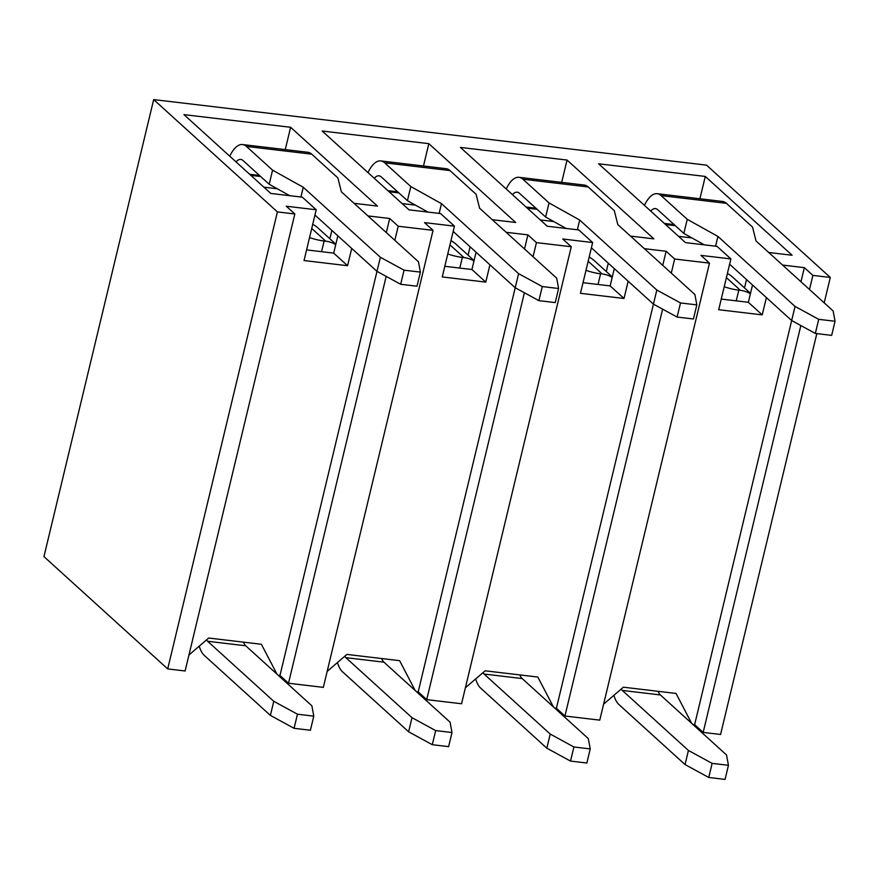 <?xml version="1.0" encoding="UTF-8"?>
<svg xmlns="http://www.w3.org/2000/svg" width="879" height="879" viewBox="0 0 879 879"><rect width="100%" height="100%" fill="white"/><g stroke="black" fill="none" stroke-linecap="round" stroke-linejoin="round"><path stroke-width="1.32" d="M726.406 203.335A35.995 14.657 -83.2 0 0 722.516 201.445L657.217 193.699A35.995 14.657 96.8 0 1 661.107 195.599L687.246 219.321L717.912 236.429L795.045 306.43L818.723 319.33L835.05 321.274L833.127 310.946L756.006 240.945L752.545 227.068L726.406 203.335L661.107 195.599M644.439 205.378A35.995 14.657 96.8 0 1 657.217 193.699M704.332 244.845L683.851 233.429L657.712 209.707A20.997 8.548 -83.2 0 0 655.448 208.598A20.997 8.548 -83.2 0 0 650.713 211.07M715.572 246.175L717.912 236.429M683.851 233.429L687.246 219.321M818.723 319.33L815.338 333.438L831.666 335.371L835.05 321.274M815.338 333.438L791.649 320.527L729.614 264.227M800.846 325.538L703.167 732.405L694.63 724.659L795.045 306.43M621.156 689.081A20.997 8.548 -83.2 0 0 622.299 690.433L688.433 750.457L712.122 763.368L728.449 765.301L726.526 754.973L660.393 694.948A20.997 8.548 96.8 0 1 658.063 691.312M750.501 293.355L732.482 276.995A29.996 26.315 132.2 0 0 727.394 273.49M724.219 286.697A17.998 4.582 -166.5 0 0 738.799 290.169L740.426 290.367A29.996 26.315 -47.8 0 1 750.402 293.795M712.122 763.368L708.738 777.475L685.049 764.565L618.915 704.529A35.995 14.657 96.8 0 1 613.905 695.311M708.738 777.475L725.065 779.409L728.449 765.301M685.049 764.565L688.433 750.457M703.167 732.405L720.582 734.47L816.811 333.613M824.205 302.837L830.292 277.456L812.888 275.391L809.493 289.488M800.967 281.741L804.351 267.645L812.888 275.391M167.702 668.919L43.95 556.605L153.671 99.591L277.412 211.905L167.702 668.919L185.106 670.985L294.828 213.971L277.412 211.905M694.63 724.659L692.894 724.45M591.391 247.834L653.438 304.145L656.822 290.037L680.5 302.947L677.116 317.055L653.438 304.145L556.407 708.265L564.944 716.011L599.775 720.143L709.496 263.129L674.665 259.008L671.281 273.105M556.407 708.265L554.671 708.067M453.179 231.452L515.215 287.752L518.599 273.655L542.288 286.565L538.893 300.662L515.215 287.752L418.195 691.883L426.722 699.629L461.552 703.76L571.273 246.746L536.443 242.615L533.059 256.712M418.195 691.883L416.459 691.674M314.957 215.058L376.992 271.369L380.376 257.261L404.065 270.172L400.681 284.28L376.992 271.369L279.972 675.49L288.499 683.236L323.329 687.367L433.05 230.353L398.22 226.233L394.836 240.33M279.972 675.49L278.236 675.292M306.584 249.911L333.701 253.13L347.568 265.711L304.035 260.547L316.22 209.773L286.29 206.224L294.828 213.971M316.22 209.773L302.354 197.182L270.798 193.446L183.953 114.633L290.619 127.279L377.454 206.093L354.05 203.313M398.22 226.233L389.694 218.486L367.927 215.904M444.807 266.304L471.924 269.512L485.79 282.104L442.258 276.94L454.443 226.156L424.513 222.607L433.05 230.353M454.443 226.156L440.577 213.575L409.01 209.828L322.175 131.015L428.831 143.662L515.676 222.475L492.273 219.706M536.443 242.615L527.905 234.869L506.139 232.287M583.03 282.686L610.136 285.906L624.013 298.486L580.47 293.322L592.666 242.549L562.736 239L571.273 246.746M592.666 242.549L578.8 229.957L547.232 226.222L460.398 147.408L567.054 160.055L653.888 238.868L630.496 236.088M674.665 259.008L666.128 251.262L644.362 248.68M721.252 299.08L748.359 302.288L762.225 314.88L718.692 309.716L730.889 258.931L700.959 255.382L709.496 263.129M730.889 258.931L717.022 246.351L685.455 242.604L598.621 163.791L705.277 176.437L792.111 255.251L768.718 252.482M804.351 267.645L782.585 265.062M153.671 99.591L706.551 165.142L830.292 277.456M691.619 723.296L676.05 693.443L623.365 687.191L603.609 704.167M762.225 314.88L766.378 297.596M748.359 302.288L752.512 285.005M678.555 236.341L691.927 237.923M744.513 287.916L746.524 279.566M699.915 198.764L705.277 176.437M662.623 309.155L564.944 716.011M666.128 251.262L662.744 265.359M553.407 706.914L537.838 677.05L485.142 670.809L465.387 687.774M624.013 298.486L628.155 281.203M610.136 285.906L614.289 268.611M540.332 219.948L553.704 221.541M606.29 271.534L608.301 263.184M561.692 182.371L567.054 160.055M524.4 292.762L426.722 699.629M527.905 234.869L524.521 248.966M415.185 690.52L399.615 660.667L346.919 654.415L327.164 671.391M485.79 282.104L489.933 264.821M471.924 269.512L476.066 252.229M402.11 203.565L415.481 205.148M468.078 255.141L470.078 246.79M423.48 165.988L428.831 143.662M386.178 276.38L288.499 683.236M389.694 218.486L386.299 232.583M276.962 674.138L261.393 644.274L208.697 638.033L188.952 654.998M347.568 265.711L351.721 248.427M333.701 253.13L337.855 235.836M263.887 187.172L277.259 188.765M329.856 238.758L331.855 230.408M285.257 149.595L290.619 127.279M482.934 672.699A20.997 8.548 -83.2 0 0 484.076 674.039L550.221 734.075L573.899 746.985L590.227 748.919L588.304 738.591L522.17 678.555A20.997 8.548 96.8 0 1 519.852 674.918M612.289 276.973L594.259 260.613A29.996 26.315 132.2 0 0 589.172 257.107M585.996 270.303A17.998 4.582 -166.5 0 0 600.577 273.787L602.214 273.973A29.996 26.315 -47.8 0 1 612.18 277.401M573.899 746.985L570.515 761.082L546.826 748.183L480.692 688.147A35.995 14.657 96.8 0 1 475.682 678.929M570.515 761.082L586.842 763.027L590.227 748.919M546.826 748.183L550.221 734.075M680.5 302.947L696.827 304.881L694.915 294.553L617.783 224.552L614.322 210.674L588.183 186.952A35.995 14.657 -83.2 0 0 584.293 185.051L518.995 177.316A35.995 14.657 96.8 0 1 522.884 179.206L549.023 202.928L579.69 220.036L656.822 290.037M506.216 188.985A35.995 14.657 96.8 0 1 518.995 177.316M566.109 228.452L545.639 217.036L519.5 193.314A20.997 8.548 -83.2 0 0 517.226 192.204A20.997 8.548 -83.2 0 0 512.49 194.677M577.349 229.793L579.69 220.036M545.639 217.036L549.023 202.928M677.116 317.055L693.443 318.989L696.827 304.881M344.722 656.305A20.997 8.548 -83.2 0 0 345.854 657.657L411.998 717.682L435.676 730.592L452.004 732.526L450.092 722.197L383.947 662.173A20.997 8.548 96.8 0 1 381.629 658.536M474.067 260.58L456.047 244.219A29.996 26.315 132.2 0 0 450.949 240.714M447.785 253.921A17.998 4.582 -166.5 0 0 462.354 257.393L463.991 257.591A29.996 26.315 -47.8 0 1 473.957 261.019M435.676 730.592L432.292 744.7L408.614 731.789L342.469 671.765A35.995 14.657 96.8 0 1 337.47 662.535M432.292 744.7L448.62 746.634L452.004 732.526M408.614 731.789L411.998 717.682M542.288 286.565L558.604 288.499L556.693 278.171L479.56 208.169L476.099 194.292L449.96 170.559A35.995 14.657 -83.2 0 0 446.071 168.669L380.772 160.923A35.995 14.657 96.8 0 1 384.661 162.824L410.801 186.546L441.478 203.653L518.599 273.655M367.993 172.603A35.995 14.657 96.8 0 1 380.772 160.923M427.886 212.07L407.416 200.654L381.277 176.932A20.997 8.548 -83.2 0 0 379.003 175.822A20.997 8.548 -83.2 0 0 374.267 178.294M439.137 213.399L441.478 203.653M407.416 200.654L410.801 186.546M538.893 300.662L555.22 302.596L558.604 288.499M206.499 639.923A20.997 8.548 -83.2 0 0 207.631 641.263L273.776 701.299L297.465 714.209L313.781 716.143L311.869 705.815L245.724 645.779A20.997 8.548 96.8 0 1 243.406 642.142M335.844 244.197L317.824 227.837A29.996 26.315 132.2 0 0 312.726 224.332M309.562 237.528A17.998 4.582 -166.5 0 0 324.131 241.011L325.768 241.198A29.996 26.315 -47.8 0 1 335.734 244.626M297.465 714.209L294.069 728.306L270.391 715.407L204.247 655.371A35.995 14.657 96.8 0 1 199.247 646.153M294.069 728.306L310.397 730.251L313.781 716.143M270.391 715.407L273.776 701.299M404.065 270.172L420.393 272.105L418.47 261.777L341.349 191.776L337.877 177.899L311.737 154.177A35.995 14.657 -83.2 0 0 307.848 152.276L242.549 144.541A35.995 14.657 96.8 0 1 246.439 146.43L272.578 170.152L303.255 187.26L380.376 257.261M229.771 156.209A35.995 14.657 96.8 0 1 242.549 144.541M289.663 195.676L269.194 184.26L243.054 160.538A20.997 8.548 -83.2 0 0 240.791 159.429A20.997 8.548 -83.2 0 0 236.044 161.901M300.915 197.017L303.255 187.26M269.194 184.26L272.578 170.152M400.681 284.28L416.998 286.213L420.393 272.105M660.393 694.948L622.299 690.433M740.426 290.367L726.395 277.632M738.799 290.169L736.228 300.849M675.325 225.683L665.535 224.53M537.113 209.301L527.312 208.136M398.89 192.908L389.1 191.754M260.667 176.525L250.878 175.36M522.17 678.555L484.076 674.039M602.214 273.973L588.172 261.239M600.577 273.787L598.017 284.466M588.183 186.952L522.884 179.206M383.947 662.173L345.854 657.657M463.991 257.591L449.96 244.856M462.354 257.393L459.794 268.073M449.96 170.559L384.661 162.824M245.724 645.779L207.631 641.263M325.768 241.198L311.737 228.463M324.131 241.011L321.571 251.691M311.737 154.177L246.439 146.43M664.326 223.431L674.116 224.584M526.103 207.037L535.893 208.202M387.881 190.655L397.671 191.809M249.658 174.262L259.459 175.426"/></g></svg>
